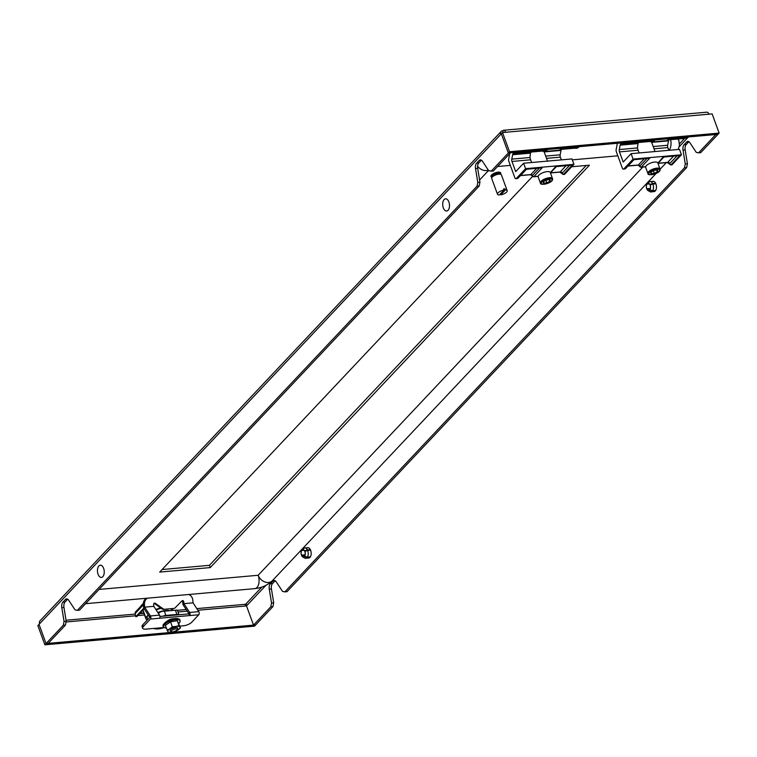 <?xml version="1.0" encoding="UTF-8"?>
<svg xmlns="http://www.w3.org/2000/svg" width="757" height="757" viewBox="0 0 757 757"><rect width="100%" height="100%" fill="white"/><g stroke="black" fill="none" stroke-linecap="round" stroke-linejoin="round"><path stroke-width="1.14" d="M652.704 181.415A5.167 2.839 84.9 0 1 653.14 181.32A5.167 2.839 84.9 0 1 656.243 185.058A5.167 2.839 84.9 0 1 655.25 190.982A5.167 2.839 84.9 0 1 654.048 191.616A5.167 2.839 84.9 0 1 653.603 191.587M307.437 547.803A5.167 2.839 84.9 0 1 307.872 547.699A5.167 2.839 84.9 0 1 310.985 551.446A5.167 2.839 84.9 0 1 309.982 557.36A5.167 2.839 84.9 0 1 308.79 557.994A5.167 2.839 84.9 0 1 308.345 557.975M67.676 599.203A5.167 2.839 -95.1 0 0 67.524 599.355L65.045 601.985A5.167 2.839 -95.1 0 0 63.957 607.426L66.209 621.279L65.452 625.055L48.193 643.374L46.045 643.564L63.304 625.244L65.452 625.055M63.304 625.244L64.061 621.469L61.8 607.625A5.167 2.839 -95.1 0 1 62.897 602.175L65.367 599.553A5.167 2.839 -95.1 0 1 66.569 598.919A5.167 2.839 -95.1 0 1 68.717 600.282L75.028 609.839L77.346 610.341L477.033 186.213L477.79 182.428L475.528 168.584A5.167 2.839 -95.1 0 1 476.626 163.143L479.105 160.512A5.167 2.839 -95.1 0 1 480.298 159.878A5.167 2.839 -95.1 0 1 482.455 161.241L488.757 170.798L493.233 171.11L510.492 152.791L508.344 152.99L717.977 134.33L700.717 152.649L698.569 152.848L696.241 152.337L689.939 142.78A5.167 2.839 -95.1 0 0 687.782 141.417A5.167 2.839 -95.1 0 0 686.59 142.051L684.11 144.682A5.167 2.839 -95.1 0 0 683.022 150.123L685.274 163.966L684.517 167.751L284.84 591.879L282.512 591.378L276.21 581.821A5.167 2.839 -95.1 0 0 274.053 580.458A5.167 2.839 -95.1 0 0 272.861 581.092L270.381 583.713A5.167 2.839 -95.1 0 0 269.284 589.164L271.545 603.007L270.788 606.783L253.529 625.102L255.677 624.913L172.123 632.35M481.405 160.172A5.167 2.839 -95.1 0 0 481.253 160.323L478.774 162.944A5.167 2.839 -95.1 0 0 477.686 168.395L479.947 182.238L479.19 186.014L79.504 610.151L77.346 610.341M491.085 171.309L508.344 152.99L501.323 133.8L502.497 132.551L509.518 151.741L719.15 133.09L717.977 134.33L715.829 134.528L698.569 152.848M503.358 132.475L502.724 130.743A3.88 2.914 43.3 0 0 501.143 131.472A3.88 2.914 43.3 0 0 500.737 134.415L501.323 133.8L508.344 152.99L509.518 151.741M501.143 131.472L40.007 620.816A3.88 2.914 -136.7 0 0 39.61 623.759L39.023 624.374L46.045 643.564L39.023 624.374L37.85 625.623L44.871 644.813L46.045 643.564L168.47 632.672M688.889 141.71A5.167 2.839 -95.1 0 0 688.738 141.862L686.258 144.483A5.167 2.839 -95.1 0 0 685.17 149.933L687.432 163.777L686.675 167.552L286.988 591.69L284.84 591.879M686.675 167.552L684.517 167.751M275.16 580.751A5.167 2.839 -95.1 0 0 275.009 580.893L272.529 583.524A5.167 2.839 -95.1 0 0 271.441 588.974L273.703 602.818L272.946 606.594L270.788 606.783M272.946 606.594L254.503 626.153L44.871 644.813M197.87 610.246L245.429 606.016A1.296 0.71 84.9 0 1 245.599 604.266A1.296 0.975 -136.7 0 1 247.094 605.297L246.508 605.912L253.529 625.102M477.033 186.213L479.19 186.014M141.067 606.035A14.534 5.327 -20.1 0 1 141.095 605.732L143.385 603.301M571.686 166.767L589.438 165.187L210.238 567.589L159.708 572.084L532.54 176.447M586.221 165.471L209.415 565.328L162.112 569.538M709.356 114.146A3.88 2.914 43.3 0 0 708.58 113.474M245.429 606.016L246.508 605.912M502.497 132.551L505.714 132.267A3.88 2.129 -95.1 0 0 503.623 130.27L706.801 112.187A3.88 2.129 84.9 0 1 708.902 114.193L712.129 113.9L719.15 133.09M503.623 130.27A3.88 2.129 -95.1 0 0 502.724 130.743M210.238 567.589L209.415 565.328M477.79 182.428L479.947 182.238M64.061 621.469L66.209 621.279M687.432 163.777L685.274 163.966M273.703 602.818L271.545 603.007M493.602 175.936A2.981 1.098 -20.1 0 1 493.64 175.889A2.981 1.098 -20.1 0 1 493.687 175.832A2.981 1.098 -20.1 0 1 498.276 174.186A2.981 1.098 -20.1 0 1 498.466 174.224L498.276 174.186M494.037 175.728A3.88 1.419 -20.1 0 1 497.869 174.328M499.601 174.148A3.88 1.419 159.9 0 0 499.611 173.741A3.88 1.419 159.9 0 0 496.639 173.391A3.88 1.419 159.9 0 0 492.741 175.359A3.88 1.419 159.9 0 0 492.334 176.4A3.88 1.419 159.9 0 0 492.599 176.712M500.311 174.214A5.167 1.893 159.9 0 0 500.708 172.993A5.167 1.893 159.9 0 0 496.743 172.52A5.167 1.893 159.9 0 0 491.558 175.151A5.167 1.893 159.9 0 0 491.009 176.542A5.167 1.893 159.9 0 0 492.097 177.214M500.689 172.937A5.167 1.893 159.9 0 0 500.67 172.88A5.167 1.893 159.9 0 0 496.706 172.407A5.167 1.893 159.9 0 0 491.52 175.037A5.167 1.893 159.9 0 0 490.962 176.428A5.167 1.893 159.9 0 0 490.99 176.485M499.525 173.599A3.88 1.419 159.9 0 0 499.497 173.438A3.88 1.419 159.9 0 0 496.526 173.088A3.88 1.419 159.9 0 0 492.637 175.056A3.88 1.419 159.9 0 0 492.22 176.097A3.88 1.419 159.9 0 0 492.296 176.239M505.345 189.95L500.727 194.852A5.167 1.893 159.9 0 0 506.632 192.079A5.167 1.893 159.9 0 0 507.19 190.688A5.167 1.893 159.9 0 0 505.345 189.95L504.928 188.824A5.167 1.893 -20.1 0 0 503.528 188.947L503.944 190.073A5.167 1.893 159.9 0 0 498.03 192.846A5.167 1.893 159.9 0 0 497.481 194.237A5.167 1.893 159.9 0 0 499.327 194.975L503.944 190.073M507.19 190.688L501.408 174.886A5.167 1.893 159.9 0 0 497.444 174.422A5.167 1.893 159.9 0 0 492.249 177.043A5.167 1.893 159.9 0 0 491.7 178.434L497.481 194.237M500.727 194.852L500.368 193.877M503.888 189.922L504.928 188.824M650.925 141.351A9.046 4.968 -95.1 0 0 653.556 140.253A9.046 4.968 -95.1 0 0 653.736 140.045M654.947 139.941A9.69 5.327 84.9 0 1 654.294 140.774A9.69 5.327 84.9 0 1 652.061 141.956A9.69 5.327 84.9 0 1 650.102 141.483M652.061 141.956L666.037 140.707A9.69 5.327 -95.1 0 0 668.27 139.525A9.69 5.327 -95.1 0 0 668.923 138.701M547.434 149.507A9.69 5.327 84.9 0 1 546.791 150.331A9.69 5.327 84.9 0 1 544.557 151.523L558.534 150.274A9.69 5.327 -95.1 0 0 560.767 149.091A9.69 5.327 -95.1 0 0 561.41 148.268M543.412 150.917A9.046 4.968 -95.1 0 0 546.052 149.82A9.046 4.968 -95.1 0 0 546.232 149.612M544.557 151.523A9.69 5.327 84.9 0 1 542.589 151.05M99.035 589.429L258.156 575.273L642.825 167.06M678.121 149.489L679.436 145.618L678.915 140.575A18.083 6.624 159.9 0 0 677.534 139.042M651.862 184.386L649.894 184.49L652.638 183.487A5.233 2.877 -95.1 0 0 650.197 181.519A5.233 2.877 -95.1 0 0 649.118 181.964L647.367 183.449A3.813 2.091 -95.1 0 0 647.178 183.629L646.904 183.998A3.813 2.091 -95.1 0 0 646.733 188.824L646.79 188.748A3.681 2.025 -95.1 0 1 646.951 184.112L646.904 183.998M652.638 183.487L655.647 183.298M655.411 190.783L652.364 191.19L649.638 190.111A3.681 2.025 -95.1 0 1 648.758 190.594A3.681 2.025 -95.1 0 1 647.027 189.278L646.97 189.354A3.813 2.091 -95.1 0 0 647.992 190.527A3.813 2.091 -95.1 0 0 649.686 190.215M647.992 190.527L649.979 191.682A5.233 2.877 -95.1 0 0 651.124 191.937A5.233 2.877 -95.1 0 0 652.364 191.19M648.285 189.449L646.733 188.824M649.894 184.49A3.813 2.091 -95.1 0 0 647.367 183.449M649.847 184.566A3.681 2.025 -95.1 0 0 648.106 183.26A3.681 2.025 -95.1 0 0 647.226 183.743L649.061 183.573M655.666 190.414L652.629 190.821A5.233 2.877 -95.1 0 0 652.875 184.017L655.874 183.828M652.629 190.821L649.96 189.846A3.813 2.091 -95.1 0 0 650.131 185.02L652.875 184.017M649.96 189.846L649.913 189.742A3.681 2.025 -95.1 0 0 650.074 185.096L650.131 185.02M650.377 188.436L646.79 188.748M649.392 183.894L646.951 184.112M650.471 190.035L649.638 190.111M650.235 188.995L647.027 189.278M306.604 550.765L304.636 550.878L307.38 549.875A5.233 2.877 -95.1 0 0 304.939 547.898A5.233 2.877 -95.1 0 0 303.85 548.352L302.1 549.837A3.813 2.091 -95.1 0 0 301.911 550.017L301.646 550.386A3.813 2.091 -95.1 0 0 301.466 555.212L301.523 555.136A3.681 2.025 -95.1 0 1 301.693 550.49L301.646 550.386M307.38 549.875L310.379 549.686M310.152 557.161L307.096 557.568L304.38 556.49A3.681 2.025 -95.1 0 1 303.5 556.972A3.681 2.025 -95.1 0 1 301.759 555.666L301.702 555.742A3.813 2.091 -95.1 0 0 302.734 556.915A3.813 2.091 -95.1 0 0 304.428 556.594M302.734 556.915L304.711 558.07A5.233 2.877 -95.1 0 0 305.866 558.316A5.233 2.877 -95.1 0 0 307.096 557.568M303.027 555.827L301.466 555.212M304.636 550.878A3.813 2.091 -95.1 0 0 302.1 549.837M304.579 550.954A3.681 2.025 -95.1 0 0 302.847 549.639A3.681 2.025 -95.1 0 0 301.958 550.121L303.794 549.961M310.398 556.802L307.361 557.199A5.233 2.877 -95.1 0 0 307.616 550.396L310.616 550.216M307.361 557.199L304.692 556.225A3.813 2.091 -95.1 0 0 304.872 551.408L307.616 550.396M304.692 556.225L304.645 556.121A3.681 2.025 -95.1 0 0 304.816 551.474L304.872 551.408M305.109 554.815L301.523 555.136M304.125 550.273L301.693 550.49M305.213 556.414L304.38 556.49M304.976 555.373L301.759 555.666M449.119 208.355A6.132 3.369 84.9 0 1 444.529 209.992A6.132 3.369 84.9 0 1 443.091 201.494A6.132 3.369 84.9 0 1 447.69 199.857A6.132 3.369 84.9 0 1 449.119 208.355M103.86 574.743A6.132 3.369 84.9 0 1 99.262 576.37A6.132 3.369 84.9 0 1 97.833 567.873A6.132 3.369 84.9 0 1 102.422 566.245A6.132 3.369 84.9 0 1 103.86 574.743M669.368 163.938L669.32 163.673A2.583 1.419 -95.1 0 0 669.945 163.351A2.583 1.94 43.3 0 0 667.674 162.386L673.512 156.197M669.86 138.616A9.046 4.968 84.9 0 1 669.68 138.815A9.046 4.968 84.9 0 1 667.911 139.875M667.882 139.894L683.183 138.54A9.046 4.968 -95.1 0 0 685.265 137.433A9.046 4.968 -95.1 0 0 685.454 137.225M631.83 141.994L632.956 142.392A9.046 4.968 -95.1 0 0 634.801 142.846A9.046 4.968 -95.1 0 0 636.892 141.739A9.046 4.968 -95.1 0 0 637.072 141.531M634.801 142.846L650.386 141.455A9.046 4.968 -95.1 0 0 652.477 140.348A9.046 4.968 -95.1 0 0 652.657 140.149M617.371 143.281L616.17 149.46A2.583 1.419 -95.1 0 0 616.359 151.788L622.339 168.139A1.94 1.069 -95.1 0 0 623.389 169.142A1.94 1.069 -95.1 0 0 623.844 168.906L633.089 159.093L681.461 154.788L672.216 164.6A1.94 1.069 -95.1 0 1 671.771 164.837L670.693 164.931A1.94 1.069 84.9 0 0 671.147 164.695A1.296 0.975 -136.7 0 1 669.652 163.663L676.985 155.885M623.389 169.142L625.074 168.792L633.95 159.339M634.129 142.818L620.655 144.019A2.583 1.419 -95.1 0 0 620.144 145.164L637.943 143.584L638.747 142.411M668.951 139.799A2.583 1.419 -95.1 0 0 668.526 140.859L667.665 145.249A2.583 1.419 -95.1 0 0 667.854 147.577L668.857 150.312M620.655 144.019L621.705 142.903M620.144 145.164L619.292 149.555A2.583 1.419 -95.1 0 0 619.481 151.883L623.2 162.055L631.101 153.671L679.483 149.366L681.461 154.788M619.481 151.883L638.085 150.227L639.088 152.961M638.085 150.227L637.47 147.937L637.943 143.584M631.101 153.671L633.089 159.093M667.892 162.149L669.093 163.739M623.844 168.906L625.074 168.792A1.296 0.908 46.9 0 0 625.547 168.612L625.547 168.612A1.296 0.908 46.9 0 0 625.698 168.404M633.76 159.604L649.705 158.185L633.931 159.718L625.916 168.234A1.296 0.975 43.3 0 1 625.396 168.48M645.693 166.672L641.33 167.06L649.705 158.185L647.632 157.768M657.88 163.096L663.757 156.339M663.681 156.936L679.805 155.507L663.851 157.059M672.216 164.6L671.147 164.695L679.805 155.507L677.733 155.09M657.871 163.19A6.463 2.366 159.9 0 0 657.814 162.935A6.463 2.366 159.9 0 0 651.266 162.812A6.463 2.366 159.9 0 0 645.636 167.117A6.463 2.366 159.9 0 0 645.683 167.373A6.463 2.366 159.9 0 0 645.806 167.6M657.757 170.789A3.728 1.363 159.9 0 0 657.246 170.24L657.331 171.65A3.728 1.363 159.9 0 0 657.757 170.789M656.31 170.117L657.246 170.24A3.728 1.363 159.9 0 0 656.47 170.117A3.728 1.363 159.9 0 0 654.143 170.514A3.728 1.363 159.9 0 0 651.351 171.99A3.728 1.363 159.9 0 0 651.124 172.199A3.728 1.363 159.9 0 0 651.219 173.618A3.728 1.363 159.9 0 0 654.322 173.344A3.728 1.363 159.9 0 0 657.331 171.65L654.322 173.344L651.219 173.618L651.124 172.199M656.792 170.164L657.331 171.65M653.386 170.789L654.322 173.344M686.627 137.121A9.235 5.072 84.9 0 1 685.653 138.077A9.235 5.072 84.9 0 1 684.167 138.645L683.192 138.73A9.235 5.072 84.9 0 1 682.152 138.626M685.662 137.206A9.235 5.072 84.9 0 1 684.688 138.162A9.235 5.072 84.9 0 1 683.192 138.73M561.864 173.504L561.817 173.239A2.583 1.419 -95.1 0 0 562.442 172.918A2.583 1.94 43.3 0 0 560.171 171.953L565.999 165.764M562.356 148.183A9.046 4.968 84.9 0 1 562.177 148.381A9.046 4.968 84.9 0 1 560.398 149.441M560.379 149.46L575.67 148.107A9.046 4.968 -95.1 0 0 577.761 147A9.046 4.968 -95.1 0 0 577.941 146.792M524.327 151.561L525.453 151.958A9.046 4.968 -95.1 0 0 527.298 152.403A9.046 4.968 -95.1 0 0 529.389 151.305A9.046 4.968 -95.1 0 0 529.569 151.097M527.298 152.403L542.883 151.022A9.046 4.968 -95.1 0 0 544.974 149.914A9.046 4.968 -95.1 0 0 545.154 149.706M509.716 153.624L508.666 159.027A2.583 1.419 -95.1 0 0 508.855 161.355L514.836 177.706A1.94 1.069 -95.1 0 0 515.886 178.709A1.94 1.069 -95.1 0 0 516.34 178.472L525.585 168.66L573.957 164.354L564.713 174.167A1.94 1.069 -95.1 0 1 564.268 174.403L563.189 174.498A1.94 1.069 84.9 0 0 563.634 174.261A1.296 0.975 -136.7 0 1 562.148 173.23L569.472 165.452M515.886 178.709L517.57 178.359L526.446 168.906M526.626 152.384L513.142 153.586A2.583 1.419 -95.1 0 0 512.64 154.731L530.439 153.151L531.244 151.977M561.448 149.366A2.583 1.419 -95.1 0 0 561.013 150.425L560.161 154.816A2.583 1.419 -95.1 0 0 560.35 157.144L561.353 159.878M513.142 153.586L514.202 152.46M512.64 154.731L511.789 159.121A2.583 1.419 -95.1 0 0 511.978 161.449L515.697 171.621L523.598 163.238L571.98 158.932L573.957 164.354M511.978 161.449L530.581 159.793L531.575 162.528M530.581 159.793L529.966 157.503L530.439 153.151M523.598 163.238L525.585 168.66M560.379 171.716L561.59 173.306M516.34 178.472L517.57 178.359A1.296 0.908 46.9 0 0 518.043 178.169L518.043 178.169A1.296 0.908 46.9 0 0 518.195 177.961M526.257 169.171L542.201 167.751L526.427 169.284L518.413 177.8A1.296 0.975 43.3 0 1 517.892 178.046M538.189 176.239L533.827 176.627L542.201 167.751L540.12 167.335M550.367 172.662L556.253 165.897M556.177 166.502L572.301 165.073L556.348 166.625L550.453 172.889M564.713 174.167L563.634 174.261L572.301 165.073L570.229 164.657M550.367 172.747A6.463 2.366 159.9 0 0 550.311 172.501A6.463 2.366 159.9 0 0 543.763 172.378A6.463 2.366 159.9 0 0 538.123 176.684A6.463 2.366 159.9 0 0 538.18 176.939A6.463 2.366 159.9 0 0 538.303 177.166M550.254 180.355A3.728 1.363 159.9 0 0 549.743 179.797L549.828 181.216A3.728 1.363 159.9 0 0 550.254 180.355M548.797 179.674L549.743 179.797A3.728 1.363 159.9 0 0 548.967 179.674A3.728 1.363 159.9 0 0 546.639 180.081A3.728 1.363 159.9 0 0 543.838 181.557A3.728 1.363 159.9 0 0 543.621 181.765A3.728 1.363 159.9 0 0 543.706 183.185A3.728 1.363 159.9 0 0 546.809 182.91A3.728 1.363 159.9 0 0 549.828 181.216L546.809 182.91L543.706 183.185L543.621 181.765M549.279 179.721L549.828 181.216M545.882 180.355L546.809 182.91M579.124 146.688A9.235 5.072 84.9 0 1 578.149 147.643A9.235 5.072 84.9 0 1 576.654 148.211L575.689 148.296A9.235 5.072 84.9 0 1 574.639 148.192M578.159 146.773A9.235 5.072 84.9 0 1 577.184 147.729A9.235 5.072 84.9 0 1 575.689 148.296M171.65 610.53L171.224 609.385A12.793 4.684 159.9 0 0 170.789 608.713M161.165 608.287A12.793 4.684 159.9 0 0 156.169 609.943M157.835 612.508A12.793 4.684 -20.1 0 1 168.811 610.435L168.943 610.776M172.161 610.492L172.643 609.972A14.213 5.204 159.9 0 0 172.558 608.893A14.213 5.204 159.9 0 0 172.407 608.562M160.692 607.956L160.143 608.003A14.213 5.204 159.9 0 0 155.876 609.489M160.143 608.003L159.926 607.407M148.221 614.987L145.779 617.58A14.213 5.204 159.9 0 0 145.874 618.658A14.213 5.204 159.9 0 0 147.265 620.03M145.779 617.58L143.007 610.01M148.268 615.062A12.793 4.684 159.9 0 0 147.208 618.176L147.71 619.548M158.431 613.425A4.523 1.656 -20.1 0 1 162.017 611.391L176.93 610.066A4.523 1.656 -20.1 0 1 177.479 610.549L179.021 614.76M164.155 627.6A10.333 3.785 159.9 0 1 158.535 628.878L157.967 628.925A10.333 3.785 159.9 0 1 153.803 628.424M176.93 610.066L162.017 611.391M164.458 611.476L165.897 615.422L176.93 614.438L175.492 610.492M165.897 615.422A4.523 1.656 159.9 0 0 162.869 616.198M178.926 614.769A4.523 1.656 159.9 0 0 176.93 614.438M153.652 604.474A1.296 1.079 -95.1 0 1 154.608 603.092L154.608 603.092A1.296 1.079 -95.1 0 1 155.251 603.272L163.238 608.902A2.583 2.157 84.9 0 0 164.515 609.262L173.902 608.429A2.583 2.157 84.9 0 0 175.104 607.843L181.964 600.897A1.296 1.079 -95.1 0 1 182.56 600.604L182.56 600.604A1.296 1.079 -95.1 0 1 183.752 601.796L183.913 603.651L189.657 612.46A1.94 1.069 84.9 0 1 189.884 612.943A1.94 1.069 84.9 0 1 189.629 615.564L159.528 618.242A1.94 1.069 -95.1 0 0 159.784 615.621A1.94 1.069 -95.1 0 0 159.547 615.138L153.813 606.329L153.652 604.474M164.004 627.515L145.817 629.133A6.463 2.366 -20.1 0 1 142.676 628.253L142.061 626.559A6.463 2.366 -20.1 0 1 142.751 624.818L149.772 617.362L144.038 608.552A1.94 1.069 -95.1 0 1 143.612 607.237L143.385 604.663A6.463 5.394 -95.1 0 1 146.442 598.267M149.772 617.362L150.416 615.952A1.94 1.069 84.9 0 1 150.643 616.435A1.94 1.069 84.9 0 1 150.388 619.056L143.366 626.512L142.751 624.818M183.752 601.796L182.692 601.891L182.853 603.745A1.94 1.069 -95.1 0 0 183.27 605.061L189.013 613.87L159.973 616.463M198.769 614.75A1.94 1.069 -95.1 0 0 199.025 612.129A1.94 1.069 -95.1 0 0 198.788 611.647L189.657 612.46L189.013 613.87L189.629 615.564L198.769 614.75L191.748 622.207A6.463 2.366 -20.1 0 1 183.44 625.793L179.816 626.115M167.212 621.081A4.523 1.656 -20.1 0 1 172.823 618.772A4.523 1.656 -20.1 0 1 173.58 618.753M188.682 594.51A6.463 5.394 -95.1 0 1 192.827 600.263L193.054 602.837L198.788 611.647M159.547 615.138L150.416 615.952L144.682 607.142L144.445 604.569A6.463 5.394 -95.1 0 1 147.501 598.172M172.842 608.524L163.455 609.357A2.583 2.157 -95.1 0 1 162.178 608.997L163.238 608.902M155.251 603.272L154.191 603.367L162.178 608.997M182.692 601.891A1.296 1.079 84.9 0 0 182.049 600.821M142.676 628.253A6.463 2.366 -20.1 0 1 143.366 626.512M143.612 607.237L153.813 606.329L144.682 607.142L144.038 608.552M182.853 603.745L193.054 602.837L183.913 603.651L183.27 605.061M172.728 629.909A3.085 1.126 -20.1 0 1 176.012 628.953A3.085 1.126 -20.1 0 1 177.062 629.89A3.085 1.126 -20.1 0 1 175.775 630.997A3.085 1.126 -20.1 0 1 171.744 631.84A3.085 1.126 -20.1 0 1 172.728 629.909M171.744 631.84L170.599 631.414A4.088 1.495 -20.1 0 1 170.088 630.978A4.088 1.495 -20.1 0 1 171.905 628.849A4.088 1.495 -20.1 0 1 177.772 628.159A4.088 1.495 -20.1 0 1 177.668 628.83L177.062 629.89M143.868 613.179A52.782 39.629 -136.7 0 1 140.424 612.754M144.18 608.77L136.837 616.558L135.777 616.69L135.191 613.511A2.839 2.139 -136.7 0 1 135.617 611.817L143.366 603.594M143.83 608.145L135.777 616.69M172.341 626.805L175.785 626.436A6.463 2.366 -20.1 0 1 179.863 627.033A6.463 2.366 -20.1 0 1 177.952 630.004L171.962 632.379A6.463 2.366 -20.1 0 1 169.313 632.492A6.463 2.366 -20.1 0 1 167.884 631.783A6.463 2.366 -20.1 0 1 169.795 628.812L172.341 626.805L170.533 621.866L177.242 620.674L180.497 627.988L177.952 630.004A6.463 2.366 -20.1 0 1 171.962 632.379L168.518 632.738L165.263 625.424L170.533 621.866M177.242 620.674L179.049 625.613L175.785 626.436A6.463 2.366 159.9 0 0 169.795 628.812L167.07 630.363M179.049 625.613L180.497 627.988M39.61 623.759L500.737 134.415M247.094 605.297L265.858 585.379M679.218 146.735L688.425 136.96M261.78 587.091L245.599 604.266L196.811 608.6M186.194 609.546L177.356 610.331M143.915 613.312L139.534 613.7M135.295 614.078L66.039 620.238M684.413 138.607L679.54 143.783M66.077 621.97L135.607 615.782M137.746 615.592L144.53 614.987M178.018 612.006L187.263 611.183M505.714 132.267L708.902 114.193M479.105 160.512L481.253 160.323M476.626 163.143L478.774 162.944M475.528 168.584L477.686 168.395M65.367 599.553L67.524 599.355M62.897 602.175L65.045 601.985M61.8 607.625L63.957 607.426M685.17 149.933L683.022 150.123M686.258 144.483L684.11 144.682M688.738 141.862L686.59 142.051M271.441 588.974L269.284 589.164M272.529 583.524L270.381 583.713M275.009 580.893L272.861 581.092M256.945 587.517A9.046 4.968 -95.1 0 0 258.156 575.273A9.046 6.794 -136.7 0 0 264.676 581.878A9.046 6.794 -136.7 0 0 272.255 580.799C267.562 585.227 261.761 587.839 254.854 588.624A9.046 4.968 -95.1 0 0 256.945 587.517M477.582 166.247A9.046 6.794 43.3 0 0 488.293 170.088M670.598 139.657A9.046 4.968 84.9 0 1 668.951 150.302M651.663 142.363L668.526 140.859M654.02 148.807L667.854 147.577M653.196 146.536L667.665 145.249M619.292 149.555L637.47 147.937M658.032 163.247L667.674 162.386A1.296 0.71 -95.1 0 1 667.371 162.547L670.693 164.931M628.121 165.906L638.359 164.998L644.198 158.8M646.885 158.563L639.845 166.029A1.296 0.975 43.3 0 0 638.359 164.998A1.296 0.71 -95.1 0 1 638.056 165.158A1.296 0.71 -95.1 0 1 637.735 165.054M627.979 166.048L638.056 165.158L639.712 166.379A1.296 0.473 -20.1 0 1 639.845 166.029A1.296 0.975 -136.7 0 0 641.33 167.06A1.296 0.71 84.9 0 1 641.037 167.221L645.655 166.805M667.049 162.443A1.296 0.71 -95.1 0 0 667.371 162.547L657.984 163.38M660.104 169.284A6.463 2.366 159.9 0 0 660.047 169.029A6.463 2.366 159.9 0 0 653.499 168.906A6.463 2.366 159.9 0 0 647.86 173.211A6.463 2.366 159.9 0 0 647.916 173.467C647.5 176.58 660.672 173.438 660.142 169.473L657.814 162.935M659.612 170.193A5.687 2.082 159.9 0 0 654.095 169.767A5.687 2.082 159.9 0 0 648.844 173.656A5.687 2.082 159.9 0 0 654.36 174.082A5.687 2.082 159.9 0 0 659.612 170.193M544.16 151.93L561.013 150.425M546.516 158.374L560.35 157.144M545.683 156.103L560.161 154.816M511.789 159.121L529.966 157.503M550.528 172.814L560.171 171.953A1.296 0.71 -95.1 0 1 559.868 172.113L563.189 174.498M520.608 175.473L530.856 174.564L536.685 168.366M539.372 168.13L532.341 175.596A1.296 0.975 43.3 0 0 530.856 174.564A1.296 0.71 -95.1 0 1 530.553 174.716A1.296 0.71 -95.1 0 1 530.231 174.621M520.475 175.615L530.553 174.716L532.199 175.946A1.296 0.473 -20.1 0 1 532.341 175.596A1.296 0.975 -136.7 0 0 533.827 176.627A1.296 0.71 84.9 0 1 533.534 176.788L538.151 176.372M559.546 172.009A1.296 0.71 -95.1 0 0 559.868 172.113L550.471 172.946M552.591 178.851A6.463 2.366 159.9 0 0 552.544 178.595A6.463 2.366 159.9 0 0 545.996 178.472A6.463 2.366 159.9 0 0 540.356 182.778A6.463 2.366 159.9 0 0 540.413 183.033C539.996 186.146 553.168 183.005 552.629 179.03L550.311 172.501M552.108 179.759A5.687 2.082 159.9 0 0 546.592 179.333A5.687 2.082 159.9 0 0 541.34 183.222A5.687 2.082 159.9 0 0 546.857 183.648A5.687 2.082 159.9 0 0 552.108 179.759M159.528 618.242L150.388 619.056M164.515 609.262L163.455 609.357M144.445 604.569L143.385 604.663M143.404 604.805L135.191 613.511M166.228 628.055A8.705 3.189 -20.1 0 1 165.688 627.998A8.705 3.189 -20.1 0 1 166.332 623.039A8.705 3.189 -20.1 0 1 177.98 619.68A8.705 3.189 -20.1 0 1 178.832 623.437L180.223 621.516L179.636 619.264L175.463 618.478L170.287 619.69L165.878 621.894L163.19 624.591L163.001 626.399L163.938 627.477L166.237 628.073M166.048 621.857A8.459 3.104 -20.1 0 1 174.678 618.63A8.459 3.104 -20.1 0 1 179.409 620.153M85.598 603.679L254.854 588.624M488.539 170.476L479.578 179.986M617.826 155.81L572.311 159.859M510.322 165.376L497.567 166.512M666.311 162.641L660.104 169.227M656.12 173.457L272.255 580.799M653.736 181.377L650.197 181.519M654.635 191.445L651.124 191.937M308.468 547.765L304.939 547.898M309.367 557.824L305.866 558.316M651.512 141.956L655.023 151.542M625.916 168.234L624.62 169.029M639.712 166.379A1.296 1.296 0 0 0 641.037 167.221M663.87 157.049L657.956 163.323M645.683 167.373L647.916 173.467M544.009 151.514L547.519 161.109M518.413 177.8L517.116 178.595M532.199 175.946A1.296 1.296 0 0 0 533.534 176.788M538.18 176.939L540.413 183.033M145.874 618.658L142.789 610.237"/></g></svg>
